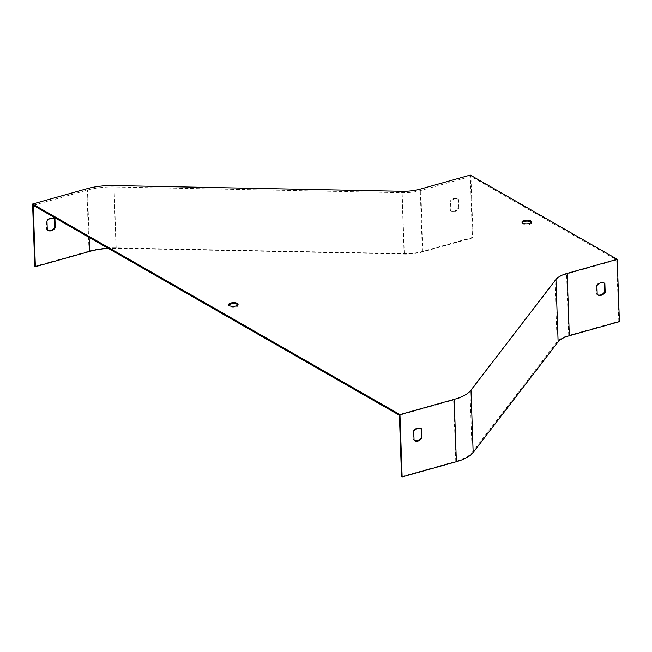 <?xml version="1.0" encoding="UTF-8"?>
<svg xmlns="http://www.w3.org/2000/svg" width="652" height="652" viewBox="0 0 652 652"><rect width="100%" height="100%" fill="white"/><g stroke="black" fill="none" stroke-linecap="round" stroke-linejoin="round"><path stroke-width="0.49" stroke-dasharray="3.26 2.44" d="M237.915 304.843A4.743 1.842 178 0 1 238.11 305.34A4.743 1.842 178 0 1 234.736 307.231A4.743 1.842 178 0 1 229.39 306.619A4.743 1.842 178 0 1 228.632 305.666A4.743 1.842 178 0 1 228.787 305.16M531.274 222.316A4.743 1.842 178 0 1 531.47 222.813A4.743 1.842 178 0 1 528.104 224.704A4.743 1.842 178 0 1 522.749 224.092A4.743 1.842 178 0 1 521.991 223.139A4.743 1.842 178 0 1 522.154 222.634M33.219 205.356L87.458 190.099A39.552 15.387 178 0 1 113.904 186.969L401.982 192.715A28.175 10.962 -2 0 0 420.817 190.49L470.907 176.399L616.67 259.952L566.588 274.044A28.175 10.962 -2 0 0 554.942 280.393L469.986 391.078A39.552 15.387 178 0 1 453.637 399.994L399.399 415.251M449.962 201.468L450.271 210.376A6.773 5.289 119.8 0 0 450.728 210.677A6.773 5.289 119.8 0 0 458.234 208.135L457.916 199.227A6.773 5.289 119.8 0 0 457.459 198.925A6.773 5.289 119.8 0 0 449.962 201.468L450.548 201.81A6.773 5.289 -60.2 0 1 458.054 199.267A6.773 5.289 -60.2 0 1 458.511 199.569L458.821 208.469A6.773 5.289 -60.2 0 1 451.314 211.012A6.773 5.289 -60.2 0 1 450.858 210.71L450.548 201.81M34.776 266.366L89.014 251.11A40.636 15.811 -2 0 1 116.178 247.899L404.264 253.644A27.091 10.538 178 0 0 422.374 251.501L472.456 237.409L470.279 175.062M401.542 476.596L455.781 461.339A39.552 15.387 -2 0 0 472.129 452.431L557.085 341.738A28.175 10.962 178 0 1 568.731 335.397L618.813 321.306L619.4 321.64M618.813 321.306L616.67 259.952M472.456 237.409L473.042 237.752L470.907 176.399M47.457 230.189A6.773 5.289 -60.2 0 1 47.156 230.034A6.773 5.289 -60.2 0 1 46.699 229.732L46.39 220.824A6.773 5.289 -60.2 0 1 53.896 218.281A6.773 5.289 -60.2 0 1 54.181 218.461M473.042 237.752L422.961 251.843A28.175 10.962 178 0 1 404.126 254.068L116.04 248.322A39.552 15.387 -2 0 0 108.428 248.461M420.947 428.698A6.773 5.289 119.8 0 0 420.662 428.519A6.773 5.289 119.8 0 0 413.156 431.062L413.474 439.961A6.773 5.289 119.8 0 0 413.93 440.263A6.773 5.289 119.8 0 0 414.224 440.426M604.102 283.001A6.773 5.289 119.8 0 0 603.817 282.821A6.773 5.289 119.8 0 0 596.311 285.364L596.629 294.264A6.773 5.289 119.8 0 0 597.085 294.565A6.773 5.289 119.8 0 0 597.387 294.728M413.751 431.396L413.156 431.062M414.061 440.304L413.474 439.961M47.286 230.066L46.699 229.732M46.977 221.167L46.39 220.824M597.216 294.606L596.629 294.264M596.906 285.698L596.311 285.364M458.821 208.469L458.234 208.135M450.858 210.71L450.271 210.376M458.511 199.569L457.916 199.227M422.374 251.501L420.198 189.153M89.014 251.11L86.83 188.762M116.178 247.899L114.002 185.551M404.264 253.644L402.088 191.297M422.961 251.843L420.817 190.49M404.126 254.068L401.982 192.715M116.04 248.322L113.904 186.969M89.112 237.385L87.458 190.099M455.781 461.339L453.637 399.994M472.129 452.431L469.986 391.078M557.085 341.738L554.942 280.393M568.731 335.397L566.588 274.044M421.249 428.853L420.662 428.519M414.517 440.605L413.93 440.263M47.743 230.368L47.156 230.034M54.483 218.624L53.896 218.281M604.404 283.155L603.817 282.821M597.672 294.908L597.085 294.565M451.314 211.012L450.728 210.677M458.054 199.267L457.459 198.925M531.47 222.813L531.437 221.81M521.991 223.139L521.959 222.145M238.11 305.34L238.07 304.337M228.632 305.666L228.599 304.671"/><path stroke-width="0.98" d="M228.787 305.16A4.743 1.842 178 0 1 232.634 303.702A4.743 1.842 178 0 1 237.352 304.378A4.743 1.842 178 0 1 237.915 304.843M522.154 222.634A4.743 1.842 178 0 1 525.993 221.175A4.743 1.842 178 0 1 530.712 221.851A4.743 1.842 178 0 1 531.274 222.316M399.953 414.59L402.129 476.938L401.542 476.596L399.399 415.251L33.219 205.356L35.363 266.701L34.776 266.366L32.6 204.019L86.83 188.762A40.636 15.811 178 0 1 114.002 185.551L402.088 191.297A27.091 10.538 -2 0 0 420.198 189.153L470.279 175.062L617.224 259.292L567.142 273.384A27.091 10.538 -2 0 0 555.944 279.488L470.988 390.173A40.636 15.811 178 0 1 454.191 399.334L399.953 414.59L32.6 204.019M402.129 476.938L456.367 461.681A40.636 15.811 -2 0 0 473.165 452.521L558.12 341.835A27.091 10.538 178 0 1 569.318 335.731L619.4 321.64L617.224 259.292M604.86 283.457L605.17 292.365A6.773 5.289 -60.2 0 1 597.672 294.908A6.773 5.289 -60.2 0 1 597.216 294.606L596.906 285.698A6.773 5.289 -60.2 0 1 604.404 283.155A6.773 5.289 -60.2 0 1 604.86 283.457L604.274 283.123A6.773 5.289 119.8 0 0 604.102 283.001M421.705 429.155L422.015 438.062A6.773 5.289 -60.2 0 1 414.517 440.605A6.773 5.289 -60.2 0 1 414.061 440.304L413.751 431.396A6.773 5.289 -60.2 0 1 421.249 428.853A6.773 5.289 -60.2 0 1 421.705 429.155L421.119 428.82A6.773 5.289 119.8 0 0 420.947 428.698M54.181 218.461A6.773 5.289 -60.2 0 1 54.352 218.583L54.662 227.491A6.773 5.289 -60.2 0 1 47.457 230.189M229.357 305.625A4.743 1.842 -2 0 0 234.704 306.228A4.743 1.842 -2 0 0 238.07 304.337A4.743 1.842 -2 0 0 233.269 302.658A4.743 1.842 -2 0 0 228.599 304.671A4.743 1.842 -2 0 0 229.357 305.625M522.717 223.098A4.743 1.842 -2 0 0 528.063 223.701A4.743 1.842 -2 0 0 531.437 221.81A4.743 1.842 -2 0 0 526.629 220.132A4.743 1.842 -2 0 0 521.959 222.145A4.743 1.842 -2 0 0 522.717 223.098M108.428 248.461A39.552 15.387 -2 0 0 89.601 251.444L35.363 266.701M54.939 218.925L55.249 227.825A6.773 5.289 -60.2 0 1 47.743 230.368A6.773 5.289 -60.2 0 1 47.286 230.066L46.977 221.167A6.773 5.289 -60.2 0 1 54.483 218.624A6.773 5.289 -60.2 0 1 54.939 218.925L54.352 218.583M414.224 440.426A6.773 5.289 119.8 0 0 421.428 437.72L421.119 428.82M597.387 294.728A6.773 5.289 119.8 0 0 604.583 292.023L604.274 283.123M422.015 438.062L421.428 437.72M55.249 227.825L54.662 227.491M605.17 292.365L604.583 292.023M569.318 335.731L567.142 273.384M558.12 341.835L555.944 279.488M473.165 452.521L470.988 390.173M456.367 461.681L454.191 399.334M89.601 251.444L89.112 237.385"/></g></svg>
